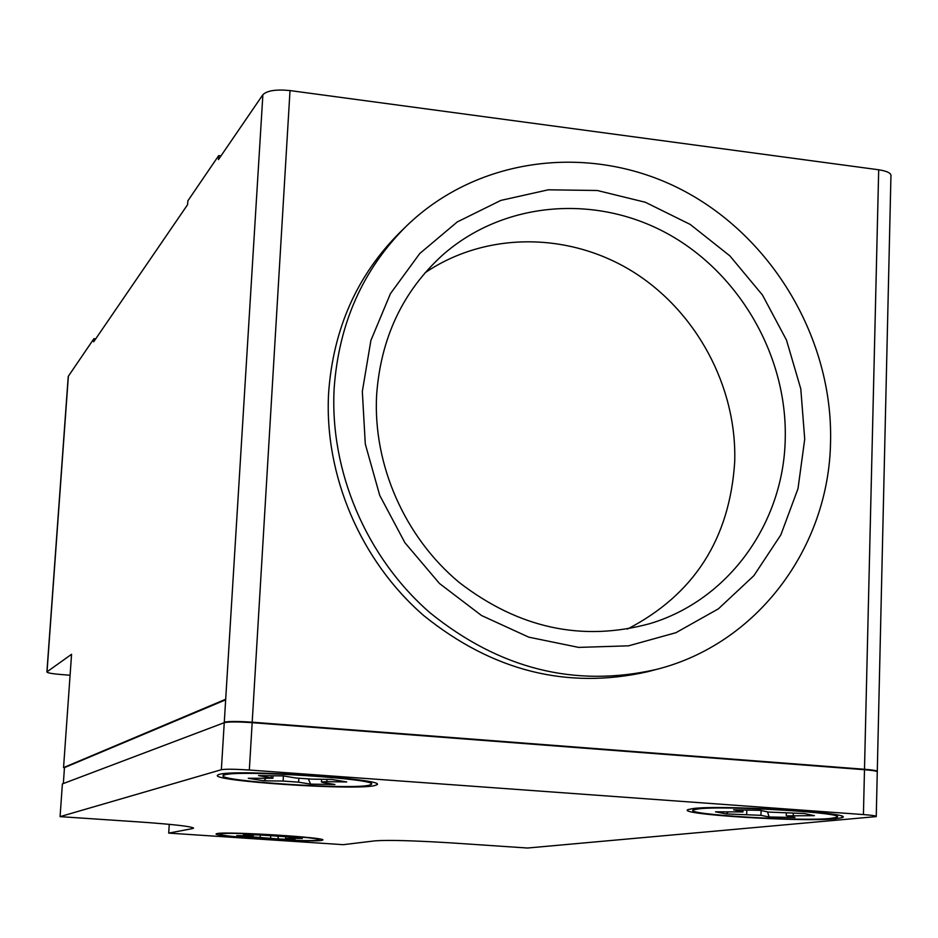 <?xml version="1.0" encoding="UTF-8"?>
<svg xmlns="http://www.w3.org/2000/svg" width="938" height="938" viewBox="0 0 938 938"><rect width="100%" height="100%" fill="white"/><g stroke="black" fill="none" stroke-linecap="round" stroke-linejoin="round"><path stroke-width="1.41" d="M877.288 771.177L890.924 176.461C891.745 173.413 887.665 171.185 878.695 169.778L290.018 90.576C276.206 89.204 267.166 90.576 262.886 94.691L218.437 159.612L218.695 155.591L187.846 200.861L187.6 204.66L93.694 341.795L93.917 338.7L68.368 376.208L47.017 671.819L71.569 654.29L63.55 767.601L225.695 699.244L224.288 722.19L225.859 722.319M63.55 767.601L64.464 767.671M47.017 671.819L46.9 671.96C47.334 672.874 51.707 673.695 60.009 674.434L70.08 675.243M95.688 338.899L93.917 338.7M220.993 155.884L218.695 155.591M877.288 771.622C878.027 770.813 873.77 770.028 864.496 769.266L252.193 722.19C237.83 721.228 228.52 721.228 224.288 722.19M63.338 783.558L64.464 767.612L225.659 699.83M649.94 671.127L647.818 671.69C567.302 689.876 492.556 671.139 423.613 615.48C360.485 560.654 324.079 475.156 328.605 393.045C333.236 328.722 357.108 275.08 400.233 232.12L405.216 227.242M830.552 441.974C828.969 547.546 757.212 644.383 656.025 669.521C574.877 687.859 499.532 668.946 430.003 612.784C366.336 557.465 329.613 471.216 334.151 388.402C338.794 323.54 362.842 269.464 406.306 226.175C478.615 155.954 592.159 142.904 682.571 190.203C773.076 237.513 833.12 339.732 830.552 441.974M224.252 722.67L62.389 783.91L60.079 816.635L221.356 769.711L224.252 722.67C228.497 721.697 237.795 721.697 252.17 722.67L249.332 770.028L863.429 814.571L864.484 769.711L252.17 722.67M876.256 816.236L877.265 772.08C878.062 771.27 873.806 770.473 864.484 769.711M804.722 439.183L798.004 488.651L780.826 534.906L753.894 575.662L718.391 608.844L675.935 632.693L628.566 645.825L578.652 647.396L528.751 637.16L481.499 615.504L439.453 583.471L404.899 542.703L379.726 495.37L365.292 444.026L362.326 391.451L370.897 340.435L390.431 293.664L419.767 253.518L457.252 221.943L500.857 200.404L548.331 189.804L597.295 190.496L645.356 202.268L690.251 224.452L729.893 255.886L762.465 295.036L786.478 340.06L800.794 388.871L804.722 439.183M193.533 827.996L193.521 828.242C192.513 826.554 174.925 824.49 140.77 822.051L60.079 816.635M863.429 814.571C872.762 815.286 877.042 815.966 876.244 816.599L527.496 848.022L452.315 842.969C414.268 840.612 388.567 839.897 375.212 840.823L343.191 844.681L168.699 833.108L169.262 824.326M168.699 833.108L192.466 828.606L192.536 827.515M193.521 828.242L192.466 828.606M785.223 439.265C787.521 356.475 739.883 273.357 667.293 233.55C594.739 193.803 503.049 201.541 442.419 255.218C402.601 291.577 380.664 338.266 376.607 395.261C372.961 464.896 404.794 537.204 459.198 582.451C518.714 628.319 582.299 642.049 649.928 623.618C728.603 600.121 783.629 523.134 785.223 439.265M835.406 818.804C802.799 822.274 675.688 814.395 687.976 809.611L692.994 808.568C720.923 804.558 857.918 812.941 842.031 817.655L835.406 818.804M374.368 785.645C354.165 790.675 208.951 781.002 217.616 775.128L219.023 774.483C233.374 768.761 389.762 779.103 376.748 784.836L374.368 785.645M321.206 840.471C309.059 842.547 211.179 836.403 216.232 833.859L217.217 833.542C226.715 831.22 329.39 837.634 322.625 840.108L321.206 840.471M249.332 770.028C234.922 769.09 225.601 768.984 221.356 769.711M627.405 629.081C694.05 594.575 729.811 538.775 734.712 461.672C736.987 386.632 696.348 311.076 632.411 271.399C568.44 231.874 485.591 231.604 425.055 272.782M698.142 808.931C724.242 805.238 851.118 813 836.485 817.373L830.388 818.452C800.255 821.688 681.914 814.348 693.44 809.916L698.142 808.931M224.651 774.882C238.182 769.606 383.009 779.185 371.073 784.508L368.892 785.258C350.32 789.937 215.13 780.944 223.314 775.492L224.651 774.882M220.958 833.8C229.869 831.643 325.052 837.587 318.826 839.897L317.525 840.225C306.327 842.16 215.294 836.45 220.043 834.081L220.958 833.8M786.923 815.861L794.978 817.514L769.137 816.986L760.953 815.333L726.176 813.903L715.483 811.804L742.943 811.945L733.61 809.834L760.061 810.338L768.503 812.074L804.288 813.527L814.383 815.661L786.923 815.861M323.047 782.515L334.936 784.496L310.619 784.145L298.624 782.175L283.1 781.061L263.824 780.791L248.277 778.282L272.911 778.235L258.548 775.597L283.346 775.914L295.822 777.989L311.674 779.138L331.653 779.408L346.72 781.952L326.846 781.671L321.429 781.975L323.047 782.515M286.829 838.431L294.978 839.475L278.797 839.018L236.798 835.606L253.178 835.887L243.481 834.527L259.873 834.972L292.046 837.118L302.341 838.455L286.829 838.431M769.137 816.986L767.483 811.862M728.029 812.05L726.176 813.903M310.619 784.145L308.391 779.044M265.923 778.517L263.824 780.791M278.797 839.018L277.754 836.719M248.242 835.922L247.304 836.931M225.695 699.244L262.886 94.691M252.193 722.19L290.018 90.576M864.496 769.266L878.695 169.778M793.255 815.239L793.314 813.316M742.251 809.998L742.204 811.569M746.824 810.08L746.695 814.313M760.953 815.333L761.093 810.549M326.846 781.671L326.975 779.337M271.141 777.661L271.258 775.761M283.1 781.061L283.393 775.925M298.624 782.175L298.847 778.388M289.221 838.091L289.279 837.048M251.959 835.606L252.005 834.761M260.166 837.282L260.295 835.031M270.601 837.974L270.695 836.297M68.228 376.501L46.9 671.96M656.025 669.521L647.818 671.69M842.066 816.447L842.031 817.655M376.795 784.016L376.748 784.836M836.544 814.888L836.508 816.259M693.487 808.509L693.44 809.916M371.202 782.058L371.108 783.746M223.42 773.733L223.314 775.492M318.885 838.877L318.838 839.662M220.09 833.272L220.043 834.081M786.325 813.176L786.255 815.497M743.002 810.01L742.955 811.78M321.57 779.267L321.429 781.975M273.052 775.785L272.911 778.13M285.738 836.954L285.668 838.162M253.237 834.797L253.178 835.852"/></g></svg>
